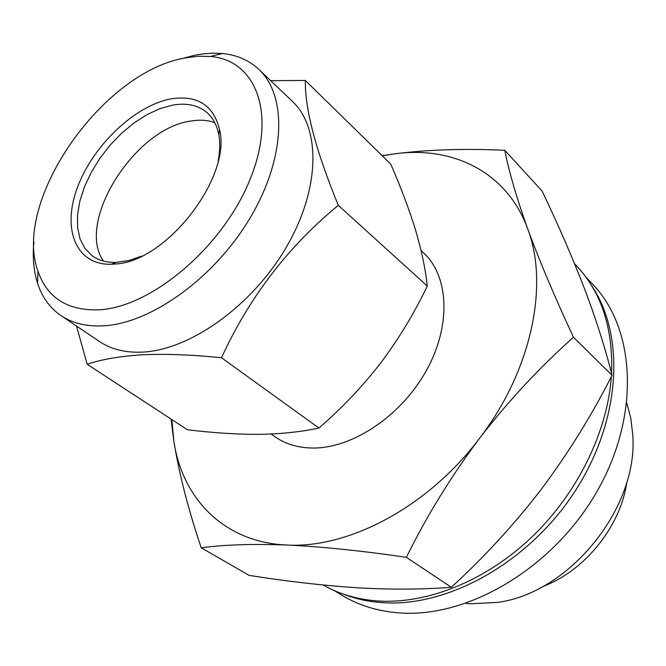 <?xml version="1.0" encoding="UTF-8"?>
<svg xmlns="http://www.w3.org/2000/svg" width="666" height="666" viewBox="0 0 666 666"><rect width="100%" height="100%" fill="white"/><g stroke="black" fill="none" stroke-linecap="round" stroke-linejoin="round"><path stroke-width="1" d="M99.808 309.79C151.998 306.668 222.327 247.128 249.509 180.752C277.223 114.377 256.535 60.281 210.489 56.468L198.068 56.244L184.965 57.975C102.389 71.953 12.288 200.782 37.904 271.07C47.236 298.143 67.874 311.047 99.808 309.79M181.235 58.799L194.98 55.178L203.105 53.854L212.987 53.147L222.477 53.521C236.938 54.953 249.084 60.256 258.891 69.431C287.437 95.954 285.681 158.125 250.225 217.732C214.976 277.364 151.881 322.977 104.154 325.791C87.021 326.815 72.611 323.41 60.939 315.567C49.875 307.95 42.1 297.227 37.596 283.408C33.658 271.079 32.434 257.276 33.899 241.991M626.881 481.951C620.695 526.331 584.815 570.945 542.798 586.505M465.917 603.379L470.671 603.804L497.452 602.422C569.821 593.023 639.044 506.951 632.7 434.249L630.794 418.265L626.873 403.246M115.301 264.002L111.347 264.26C75.616 265.351 61.613 228.555 77.689 186.83C93.34 145.105 135.165 105.361 171.145 98.859C197.361 94.863 213.511 105.128 219.589 129.662C231.751 177.322 166.209 261.896 115.301 264.002M218.148 161.006C220.038 151.307 220.255 142.507 218.789 134.615C216.991 125.341 213.128 118.065 207.218 112.779C198.351 105.228 186.846 102.664 172.719 105.103L160.006 108.633L146.961 114.66L134.032 122.952L121.62 133.233L110.123 145.146L99.9 158.308L91.267 172.319L84.515 186.721L79.878 201.057L77.531 214.868L77.589 227.68L80.087 239.044L84.998 248.543L92.199 255.794C98.635 260.439 106.568 262.645 116.009 262.412L128.896 260.539L141.65 256.127M214.785 122.636C207.717 120.088 199.783 119.555 190.976 121.021C135.015 128.038 75.533 221.845 103.455 261.072M574.575 263.744L576.423 265.692C601.44 292.391 613.161 328.296 611.571 373.426M611.371 376.59C607.409 432.134 577.314 493.673 531.435 537.454C485.439 581.118 426.964 604.278 377.83 600.973C357.451 599.483 339.227 594.172 323.168 585.014M60.939 315.567L99.309 341.408C111.08 349.317 125.491 352.888 142.532 352.114C189.993 350.016 251.915 306.002 285.997 247.744C320.288 189.527 321.129 128.13 292.366 101.357L258.891 69.431M421.07 250.533L423.493 252.789C449.034 276.174 451.398 325.657 426.348 370.612C401.456 415.601 352.93 448.185 313.286 448.035C298.601 447.968 285.955 444.297 275.341 437.004L271.029 434.016M270.687 80.678L305.344 80.461C304.828 108.924 315.817 150.549 338.295 205.336C288.112 246.587 249.184 297.402 221.503 357.775C192.174 354.737 165.917 353.738 142.724 354.778C120.138 356.185 101.623 359.357 87.179 364.277L76.523 326.065M171.911 419.622L173.776 440.659C182.068 498.551 224.151 542.515 286.888 545.021C348.876 548.692 428.355 506.618 479.453 438.411C531.476 370.845 549.259 285.165 527.738 228.971C507.101 171.745 452.247 145.379 393.298 154.021L382.342 155.877M171.095 419.089L173.776 440.659C179.029 473.484 188.178 509.19 201.232 547.793C223.776 544.705 252.322 543.781 286.888 545.021C322.286 546.711 362.113 550.815 406.368 557.342C426.548 516.3 450.915 476.656 479.453 438.411C508.633 400.699 539.984 366.999 573.493 337.304C554.861 297.327 539.61 261.214 527.738 228.971C516.475 197.436 508.832 171.212 504.795 150.291C464.036 148.401 426.864 149.642 393.298 154.021L382.176 155.719M573.493 337.304L612.054 375.283C605.203 347.902 595.912 318.764 584.182 287.87C572.027 256.552 557.991 224.267 542.066 191.034L504.795 150.291M406.368 557.342L451.323 587.279C484.215 557.176 514.285 524.408 541.55 488.961C568.314 453.105 591.816 415.218 612.054 375.283M201.232 547.793L249.084 575.357C286.139 581.276 321.878 585.397 356.285 587.72C390.193 589.701 421.869 589.56 451.323 587.279M305.344 80.461L390.742 164.102C400.741 186.988 408.974 208.841 415.426 229.67C421.528 250.175 425.482 268.964 427.289 286.039C414.31 313.203 398.767 338.861 380.677 362.995C362.187 386.813 341.608 408.483 318.931 428.022C301.09 431.901 281.119 434.007 258.999 434.349C236.488 434.407 212.612 432.858 187.354 429.712L87.179 364.277M318.931 428.022L221.503 357.775M427.289 286.039L338.295 205.336M333.941 590.434L342.224 595.429C358.749 605.394 377.63 611.205 398.867 612.862C467.482 618.506 552.863 568.398 596.619 492.091C640.65 415.867 635.78 328.729 592.573 284.132L585.922 277.114M591.683 285.747C625.574 335.806 620.995 420.92 574.641 491.841C528.438 562.828 447.477 607.583 382.276 602.647C368.465 601.673 355.569 598.859 343.606 594.214M210.489 56.468L222.477 53.521M116.009 262.412L111.347 264.26M218.789 134.615L219.589 129.662M37.904 271.07L37.596 283.408"/></g></svg>
